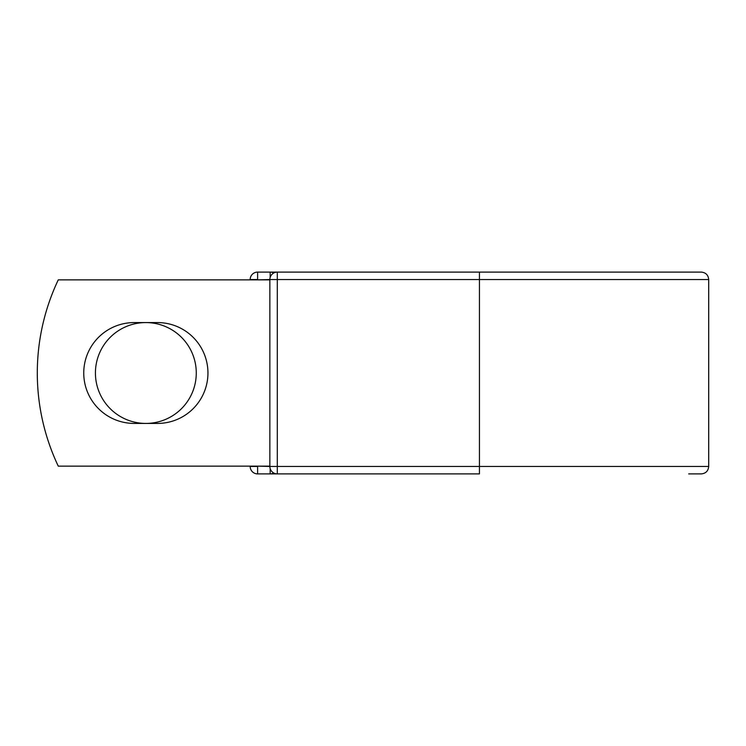<?xml version="1.0" encoding="UTF-8"?>
<svg xmlns="http://www.w3.org/2000/svg" width="746" height="746" viewBox="0 0 746 746"><rect width="100%" height="100%" fill="white"/><g stroke="black" fill="none" stroke-linecap="round" stroke-linejoin="round"><path stroke-width="1.12" d="M83.748 373A50.42 50.42 0 0 0 134.168 423.42L157.518 423.42A50.42 50.42 0 0 0 207.947 373A50.42 50.42 0 0 0 157.518 322.58L134.168 322.58A50.42 50.42 0 0 0 83.748 373M95.423 373A50.42 50.42 0 0 1 145.843 322.58A50.42 50.42 0 0 1 196.273 373A50.42 50.42 0 0 1 145.843 423.42A50.42 50.42 0 0 1 95.423 373M479.436 272.094L277.307 272.094L277.307 279.545L708.7 279.545C708.262 275.013 705.772 272.532 701.249 272.094L479.436 272.094L688.707 272.094L479.436 272.094L479.436 473.906L257.622 473.906A7.451 7.451 0 0 1 250.171 466.455L250.171 466.147M250.171 279.853L250.171 279.545A7.451 7.451 0 0 1 257.622 272.094L270.164 272.094A7.451 7.451 0 0 1 273.735 272.999A7.451 7.451 0 0 0 270.164 272.094L277.307 272.094A7.451 7.451 0 0 0 269.856 279.545L257.622 279.853M688.707 473.906L701.249 473.906C705.772 473.468 708.262 470.987 708.7 466.455L708.7 279.545M257.622 466.147L269.856 466.455L269.856 279.545A7.451 7.451 0 0 1 277.307 272.094M269.856 466.147L58.272 466.147A217.338 217.338 0 0 1 58.272 279.853L269.856 279.853M270.164 473.906A7.451 7.451 0 0 0 273.735 473.001A7.451 7.451 0 0 1 270.164 473.906L270.164 468.581M269.856 466.455A7.451 7.451 0 0 0 277.307 473.906L277.307 466.455L269.856 466.455M250.171 279.545A7.451 7.451 0 0 1 257.622 272.094L257.622 279.545L250.171 279.545M257.622 473.906A7.451 7.451 0 0 1 250.171 466.455L257.622 466.455L257.622 473.906M269.856 279.545L277.307 279.545L277.307 466.455L708.7 466.455M270.164 277.419L270.164 272.094"/></g></svg>
